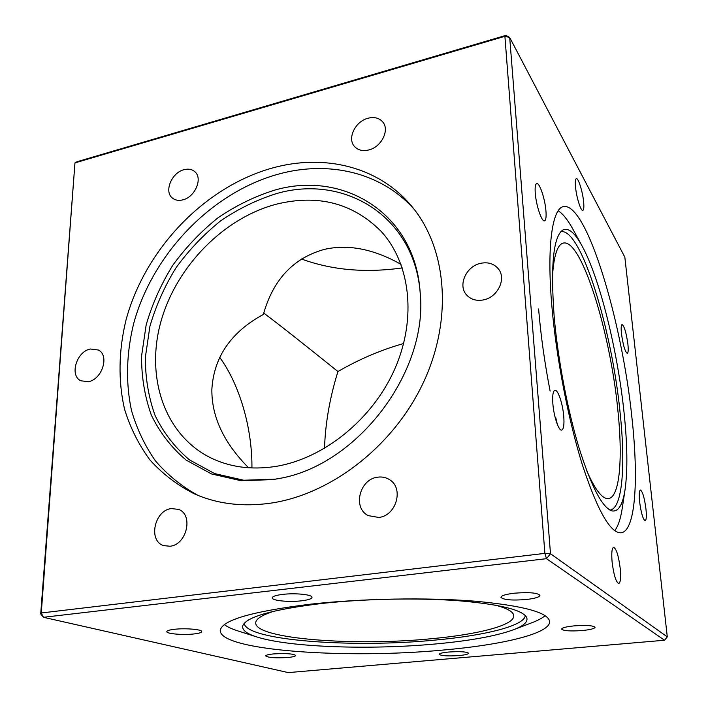 <?xml version="1.0" encoding="UTF-8"?>
<svg xmlns="http://www.w3.org/2000/svg" width="708" height="708" viewBox="0 0 708 708"><rect width="100%" height="100%" fill="white"/><g stroke="black" fill="none" stroke-linecap="round" stroke-linejoin="round"><path stroke-width="1.06" d="M193.638 633.987C198.789 633.421 201.479 632.625 201.718 631.616C202.382 629.483 185.691 627.996 174.726 629.262C169.654 629.837 167.017 630.624 166.814 631.607C166.265 633.784 182.832 635.209 193.638 633.987M287.775 657.493C292.829 656.997 295.475 656.325 295.705 655.475C293.271 653.705 285.873 653.192 273.509 653.927C268.509 654.431 265.907 655.104 265.704 655.927C268.19 657.705 275.554 658.219 287.775 657.493M458.926 655.573C465.05 654.989 468.271 654.219 468.599 653.254C466.687 651.723 460.058 651.307 448.713 652.024C442.633 652.617 439.447 653.378 439.164 654.325C441.111 655.856 447.704 656.272 458.926 655.573M582.427 630.527C590.384 629.713 594.596 628.633 595.065 627.288C593.198 625.509 586.18 625.04 574.011 625.89C566.099 626.722 561.94 627.792 561.541 629.102C563.435 630.881 570.391 631.359 582.427 630.527M526.097 599.526C534.859 598.517 539.478 597.136 539.947 595.366C537.593 592.8 529.133 592.074 514.557 593.18C505.875 594.216 501.335 595.587 500.945 597.313C503.335 599.871 511.725 600.614 526.097 599.526M301.298 600.835C308.113 600.021 311.688 598.853 312.007 597.34C312.617 594.623 295.28 592.826 282.704 594.384C275.996 595.224 272.5 596.375 272.217 597.844C271.739 600.614 288.926 602.34 301.298 600.835M443.058 650.059C347.336 659.166 220.675 650.882 220.223 630.686C221.347 620.323 251.535 611.473 310.803 604.136C361.956 598.49 427.11 597.34 474.723 601.163C523.256 605.685 548.222 612.455 549.62 621.491C550.479 633.554 502.299 644.891 443.058 650.059M256.774 636.935C246.198 633.58 241.57 629.748 242.888 625.43C246.986 616.686 273.297 609.358 321.839 603.464C364.443 598.773 417.932 597.72 458.386 600.729C499.83 604.269 522.601 609.862 526.69 617.5C528.256 621.739 523.849 625.828 513.468 629.766C495.998 636.05 470.147 640.775 435.898 643.935C370.771 650.041 289.51 647.448 256.774 636.935L238.012 630.952C231.95 629.023 227.401 626.916 224.365 624.642M545.151 615.677C542.24 618.119 537.815 620.474 531.876 622.739L513.468 629.766M525.283 615.518C524.637 625.81 484.998 635.545 435.261 640.067C353.566 648.156 246.393 640.722 244.198 623.367M545.93 210.754C545.027 198.824 539.505 182.372 536.699 183.54C535.31 184.107 534.841 187.399 535.283 193.434C536.168 205.559 541.797 222.108 544.523 220.834C545.939 220.232 546.408 216.878 545.93 210.754M563.736 416.18C562.771 403.737 557.931 389.338 554.93 390.25C552.983 391.02 552.302 395.577 552.877 403.923C553.824 416.561 558.762 431.075 561.692 430.092C563.683 429.243 564.365 424.605 563.736 416.18M620.252 568.71C618.624 555.913 616.42 548.78 613.615 547.311C611.871 548.116 611.367 553.001 612.101 561.957C613.739 574.905 615.951 582.1 618.748 583.542C620.518 582.649 621.022 577.701 620.252 568.71M645.953 508.91C644.439 497.715 642.59 491.423 640.404 490.033C639.182 490.653 638.917 494.556 639.607 501.751C641.129 513.061 642.988 519.398 645.165 520.761C646.404 520.088 646.661 516.141 645.953 508.91M627.89 344.132C626.288 332.76 624.35 326.229 622.084 324.556C621.12 325.016 620.916 328.061 621.474 333.689C623.093 345.185 625.031 351.752 627.288 353.389C628.261 352.894 628.465 349.814 627.89 344.132M583.631 201.895C582.719 191.788 578.347 177.743 576.339 178.655C575.339 179.089 575.064 181.876 575.524 187.001C576.427 197.258 580.87 211.365 582.826 210.373C583.835 209.913 584.109 207.081 583.631 201.895M631.934 417.747C638.705 478.9 635.687 530.947 621.146 532.797C610.535 533.434 597.694 511.043 582.622 465.607C568.497 420.862 556.293 357.894 551.886 306.316C546.611 245.924 552.32 208.294 563.497 206.577C586.702 202.019 622.199 321.883 631.934 417.747M625.102 489.343C622.81 504.645 618.509 511.84 612.19 510.946C602.632 508.194 591.649 487.396 579.25 448.562C567.63 410.534 557.851 359.168 554.169 316.529C550.479 265.889 553.284 237.1 562.577 230.171C568.205 227.162 574.719 232.454 582.109 246.048C599.906 278.527 617.65 351.053 624.04 412.445C627.403 444.332 627.757 469.962 625.102 489.343L622.314 507.795C620.704 518.583 618.173 526.212 614.721 530.681M557.338 424.419L555.709 417.49M550.107 391.082C544.611 362.584 540.779 335.211 538.611 308.971M558.187 210.772C562.966 213.781 567.958 220.082 573.17 229.666L582.109 246.048M560.798 231.737C580.887 227.179 612.013 329.778 620.093 412.631C625.713 465.041 622.571 508.592 609.986 510.087M170 546.24C186.868 544.85 193.7 514.504 178.504 509.379L171.398 508.583C154.441 510.202 147.866 540.93 163.681 545.629L170 546.24M378.727 517.451C396.462 515.911 404.188 487.794 389.329 479.555C385.807 477.369 381.904 476.581 377.638 477.192C359.593 479.015 352.345 507.946 368.222 515.61L378.727 517.451M483.254 299.944C497.609 297.528 506.716 278.713 498.37 268.872C494.078 263.757 488.263 261.889 480.927 263.261C466.289 265.925 457.483 285.324 466.616 294.971C470.82 299.502 476.36 301.157 483.254 299.944M368.815 149.946C381.346 147.06 389.825 130.219 382.878 122.148C379.32 117.962 374.346 116.67 367.965 118.254C355.301 121.325 347.017 138.414 354.398 146.37C357.894 150.202 362.7 151.397 368.815 149.946M182.841 199.86C195.143 197.125 203.099 178.151 194.753 171.637C191.886 169.221 188.284 168.584 183.956 169.708C171.584 172.61 163.787 191.726 172.451 198.098C175.239 200.311 178.699 200.895 182.841 199.86M88.332 381.674C102.129 379.568 109.722 355.425 98.421 350.026L90.465 349.009C76.623 351.301 69.18 375.594 80.871 380.798L88.332 381.674M198.001 495.388C181.54 486.308 167.309 474.749 155.317 460.713C144.768 445.536 136.83 428.827 131.52 410.578C125.449 382.488 126.396 352.398 133.918 322.609C153.247 253.137 211.86 192.293 278.802 174.026C328.609 160.38 381.346 172.177 414.313 209.497M272.713 167.92C324.246 153.618 378.86 166.477 411.791 206.355C446.562 247.818 453.262 318.069 423.711 381.824C394.214 445.553 331.362 494.388 270.562 503.176C242.605 507.061 217.179 503.946 194.293 493.812C177.204 485.095 162.389 473.767 149.839 459.837C138.75 444.686 130.343 427.906 124.635 409.481C118.006 381.081 118.608 350.487 125.989 320.104C145.025 249.216 204.594 186.7 272.713 167.92M273.022 479.608L240.994 480.705L211.524 473.962L186.08 460.058C171.433 447.615 159.849 432.632 151.335 415.109C144.733 396.551 141.467 376.904 141.556 356.151L146.167 324.892C152.193 304.113 161.035 284.289 172.681 265.429C185.735 247.464 200.815 231.605 217.914 217.86C235.888 205.594 254.8 196.355 274.677 190.125C343.3 170.115 415.1 213.267 420.145 292.289C428.623 371.337 357.637 465.156 279.253 478.484L273.022 479.608M280.359 478.254L275.315 479.148L243.72 480.236L214.621 473.59L189.478 459.881C175 447.615 163.539 432.836 155.105 415.543C148.547 397.232 145.299 377.833 145.361 357.345L149.884 326.485C155.813 305.962 164.522 286.395 176.018 267.774C188.912 250.039 203.798 234.392 220.675 220.834C238.428 208.745 257.119 199.638 276.74 193.514C344.176 173.982 414.676 216.117 420.225 293.413M274.058 611.172C261.854 615.084 255.738 619.004 255.712 622.943C255.358 639.085 355.283 646.333 431.526 638.713C478.059 634.465 514.486 625.261 513.76 615.73C513.512 611.8 507.185 608.225 494.777 605.013M248.596 467.793C223.737 442.766 211.497 416.578 211.869 389.214C213.904 356.929 231.065 332.017 263.349 314.467C273.084 279.687 293.377 258.004 324.229 249.428C348.017 243.959 373.62 248.933 401.029 264.349M586.746 470.776C595.233 490.069 602.49 499.335 608.535 498.574C619.942 497.149 622.916 457.616 617.783 409.498C610.385 333.079 581.666 238.817 563.382 243.048C557.444 244.402 553.798 255.597 552.444 276.624M324.503 448.412C325.353 423.145 329.831 397.515 337.937 371.541C306.962 346.584 274.633 320.998 263.721 313.104M219.657 357.292C239.817 384.869 252.322 428.606 251.933 467.97M276.686 204.108C317.981 194.098 352.708 203.099 380.877 231.1C410.162 262.712 417.101 317.945 394.949 368.594C372.833 419.216 323.733 458.819 275.377 466.484C251.066 470.147 229.171 467.103 209.701 457.341C163.663 433.792 145.423 375.806 161.114 320.919C176.779 265.925 223.817 217.896 276.686 204.108M288.271 672.6L664.547 640.236L546.479 558.683L43.445 617.296L288.271 672.6M40.71 613.898L43.445 617.296L41.268 612.978L40.71 613.898L74.96 162.893L77.216 161.672L505.831 35.4L504.901 36.32L74.96 162.893L41.268 612.978L544.877 553.373L504.901 36.32L509.698 37.471L550.497 553.736L667.29 636.873L624.837 257.163L509.698 37.471L505.831 35.4M403.622 343.539C381.249 349.814 359.354 359.151 337.937 371.541M402.286 267.916C365.496 273.111 331.875 270.137 301.404 258.986M544.877 553.373L546.479 558.683L550.497 553.736L544.877 553.373M667.29 636.873L664.547 640.236"/></g></svg>
